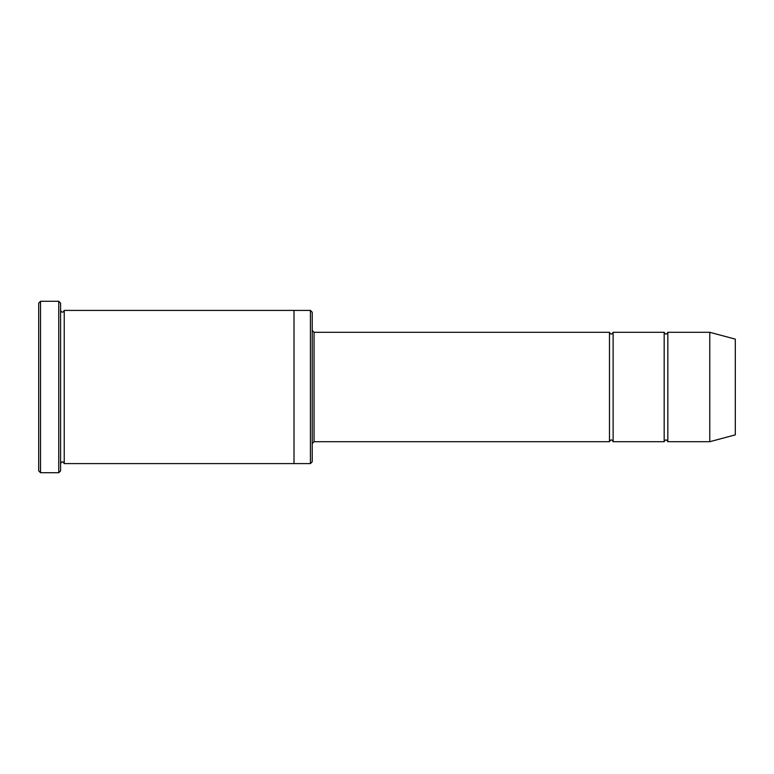 <?xml version="1.0" encoding="UTF-8"?>
<svg xmlns="http://www.w3.org/2000/svg" width="774" height="774" viewBox="0 0 774 774"><rect width="100%" height="100%" fill="white"/><g stroke="black" fill="none" stroke-linecap="round" stroke-linejoin="round"><path stroke-width="1.16" d="M609.477 441.702L314.06 441.702L314.06 332.298L609.477 332.298L609.477 441.702C610.686 439.351 611.905 439.351 613.124 441.702L613.124 332.298L664.179 332.298L664.179 441.702C665.398 439.351 666.617 439.351 667.827 441.702L667.827 332.298L709.768 332.298L709.768 441.702L667.827 441.702M310.413 310.413L312.232 312.232L312.232 461.768L310.413 463.587L310.413 310.413L293.994 310.413L293.994 463.587L310.413 463.587M60.585 463.587C61.794 461.236 63.013 461.236 64.232 463.587L64.232 310.413C63.013 312.764 61.794 312.764 60.585 310.413M40.519 301.289L40.519 472.711L38.7 470.882L38.7 303.118L40.519 301.289L58.756 301.289L58.756 472.711L60.585 470.882L60.585 303.118L58.756 301.289M709.768 441.702L735.3 434.862L735.3 339.138L709.768 332.298M613.124 441.702L664.179 441.702M64.232 463.587L293.994 463.587M64.232 310.413L293.994 310.413M667.827 332.298C666.617 334.649 665.398 334.649 664.179 332.298M613.124 332.298C611.905 334.649 610.686 334.649 609.477 332.298M314.06 332.298L312.232 330.469M314.06 441.702L312.232 443.531M40.519 472.711L58.756 472.711"/></g></svg>
